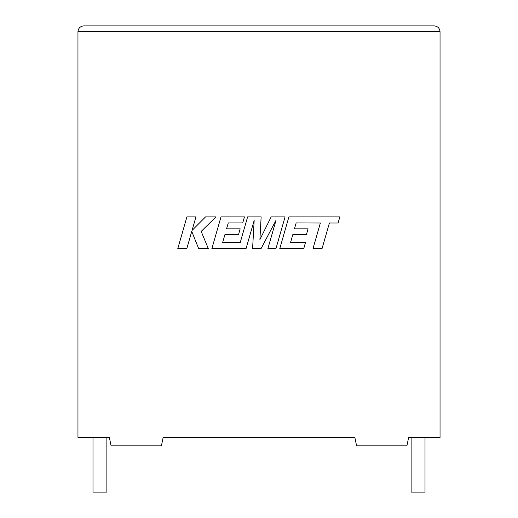<?xml version="1.0" encoding="UTF-8"?>
<svg xmlns="http://www.w3.org/2000/svg" width="518" height="518" viewBox="0 0 518 518"><rect width="100%" height="100%" fill="white"/><g stroke="black" fill="none" stroke-linecap="round" stroke-linejoin="round"><path stroke-width="0.78" d="M411.124 437.432L411.124 492.1L425.006 492.1L425.006 437.432M106.876 437.432L106.876 492.1L92.994 492.1L92.994 437.432M408.65 437.432L440.041 437.432L440.041 31.682C439.672 28.199 437.749 26.269 434.259 25.9C437.749 26.269 439.672 28.199 440.041 31.682L77.959 31.682L77.959 437.432L109.35 437.432L111.085 445.83L161.415 445.83L163.151 437.432L354.849 437.432L356.585 445.83L406.915 445.83L408.65 437.432M83.741 25.9C80.251 26.269 78.328 28.199 77.959 31.682C78.328 28.199 80.251 26.269 83.741 25.9L434.259 25.9M296.166 222.934L320.364 223.018L313.001 248.627L322.041 248.627L329.403 223.018L338.092 223.018L339.853 216.887L288.902 216.887L279.772 248.627L303.749 248.627L305.465 242.592L290.527 242.592L292.774 234.699L306.397 234.699L308.074 228.833L294.451 228.833L296.166 222.934M285.075 216.887L271.154 216.887L259.906 239.562L261.13 216.887L247.61 216.887L240.222 242.592L222.63 242.592L224.877 234.699L238.5 234.699L240.177 228.833L226.554 228.833L228.27 222.928L242.728 222.928L244.444 216.887L220.998 216.887L211.868 248.627L246.056 248.627L254.17 220.37L252.59 248.627L261.053 248.627L276.042 220.234L267.884 248.627L275.952 248.627L285.075 216.887M186.907 216.887L177.784 248.627L186.81 248.627L191.751 231.397L198.666 248.627L208.327 248.627L201.178 231.397L216 216.887L205.555 216.887L192.061 230.426L195.94 216.887L186.907 216.887"/></g></svg>

